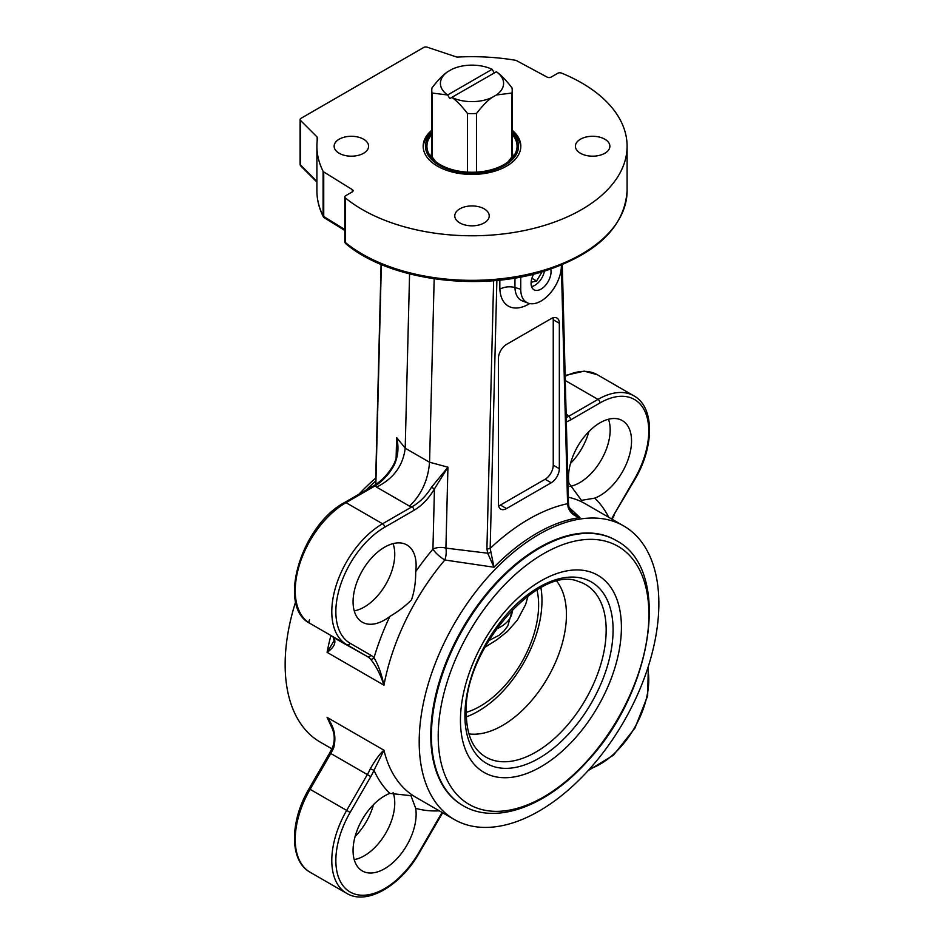 <?xml version="1.0" encoding="UTF-8"?>
<svg xmlns="http://www.w3.org/2000/svg" width="944" height="944" viewBox="0 0 944 944"><rect width="100%" height="100%" fill="white"/><g stroke="black" fill="none" stroke-linecap="round" stroke-linejoin="round"><path stroke-width="1.42" d="M512.214 132.715A46.527 26.869 180 0 1 474.466 173.059A46.527 26.869 180 0 1 429.532 135.252A46.527 26.869 180 0 1 431.786 132.715M512.214 132.113A48.828 28.19 180 0 1 520.805 147.17M423.195 147.17A48.828 28.19 180 0 1 431.786 132.113M512.214 134.485A45.064 26.019 180 0 1 516.25 151.158A45.064 26.019 180 0 1 472 172.256A45.064 26.019 180 0 1 427.75 151.158A45.064 26.019 180 0 1 430.877 135.594A45.064 26.019 180 0 1 431.786 134.485M431.786 152.739A41.217 23.801 0 0 0 430.83 156.81M513.17 156.81A41.217 23.801 0 0 0 512.214 152.739M534.811 285.324A14.125 8.154 -60 0 1 534.67 285.407A14.125 8.154 -60 0 1 531.566 286.634M544.405 271.105A13.712 7.918 -60 0 1 534.965 285.241A13.712 7.918 -60 0 1 531.519 286.504M541.124 272.096L541.714 272.438L536.617 280.982L531.106 282.303M531.897 278.256L536.617 280.982M550.718 269.064A14.125 8.154 -60 0 1 551.036 271.801A14.125 8.154 -60 0 1 544.877 286.008A14.125 8.154 -60 0 1 533.997 289.796A14.125 8.154 -60 0 1 531.071 283.33A14.125 8.154 -60 0 1 533.643 274.114M462.796 805.503A153.093 88.394 -60 0 1 462.477 805.315A153.093 88.394 -60 0 1 430.771 735.234A153.093 88.394 -60 0 1 497.594 581.162A153.093 88.394 -60 0 1 615.571 540.145A153.093 88.394 -60 0 1 615.889 540.334M556.96 581.469A90.471 52.239 -60 0 1 547.709 677.745A90.471 52.239 -60 0 1 468.956 733.901M512.214 130.237A48.828 28.19 180 0 1 520.828 146.237A48.828 28.19 180 0 1 490.679 172.28A48.828 28.19 180 0 1 437.473 166.168A48.828 28.19 180 0 1 423.172 146.237A48.828 28.19 180 0 1 431.786 130.237M580.454 153.27A17.228 9.947 180 0 1 575.403 146.237A17.228 9.947 180 0 1 586.035 137.045A17.228 9.947 180 0 1 604.821 139.193A17.228 9.947 180 0 1 609.871 146.237A17.228 9.947 180 0 1 599.228 155.43A17.228 9.947 180 0 1 580.454 153.27M459.811 208.848A17.228 9.947 180 0 1 478.596 206.689A17.228 9.947 180 0 1 489.228 215.881A17.228 9.947 180 0 1 484.189 222.914A17.228 9.947 180 0 1 465.404 225.073A17.228 9.947 180 0 1 454.772 215.881A17.228 9.947 180 0 1 459.811 208.848M363.546 139.193A17.228 9.947 180 0 1 368.597 146.237A17.228 9.947 180 0 1 357.965 155.43A17.228 9.947 180 0 1 339.179 153.27A17.228 9.947 180 0 1 334.129 146.237A17.228 9.947 180 0 1 344.772 137.045A17.228 9.947 180 0 1 363.546 139.193M419.195 741.913A169.46 97.846 -60 0 1 493.169 571.368A169.46 97.846 -60 0 1 623.76 525.973A169.46 97.846 -60 0 1 623.76 721.653A169.46 97.846 -60 0 1 454.288 819.486A169.46 97.846 -60 0 1 419.195 741.913M295.661 601.776A169.46 97.846 120 0 0 285.147 664.529A169.46 97.846 120 0 0 320.24 742.102L331.887 748.816M375.724 478.053A169.46 97.846 120 0 0 358.826 494.302M568.666 506.444A2.867 0.826 169.6 0 1 568.89 506.692L568.418 502.444A2.867 1.711 178.5 0 1 567.58 503.695L568.182 507.412C569.964 512.592 573.893 515.979 579.982 517.583L569.043 507.376M376.55 487.116L409.507 506.137C421.402 494.75 428.092 480.13 429.567 462.289L405.2 448.211C403.088 465.687 393.53 478.655 376.55 487.116L375.405 485.7C382.686 481.121 388.869 474.395 393.967 465.545L393.365 465.203C387.866 474.407 381.4 481.192 373.966 485.558A2.867 1.664 -120 0 1 375.405 485.7L346.011 502.668A2.867 1.664 -120 0 0 344.572 502.527C301.466 525.065 276.415 607.016 310.104 623.477L367.346 656.528L310.104 623.477A71.803 41.453 -60 0 1 299.106 565.94A71.803 41.453 -60 0 1 346.011 502.668L382.568 523.767A2.867 1.664 60 0 1 384.597 527.295L413.991 510.326A2.867 1.664 -120 0 0 411.962 506.81L382.568 523.767A71.803 41.453 120 0 0 335.663 587.05A71.803 41.453 120 0 0 346.66 644.587L367.346 656.528A34.468 19.895 -60 0 1 370.284 658.936C375.641 665.119 380.208 673.874 383.96 685.179A169.46 97.846 -60 0 1 444.825 559.993A11.493 5.05 95.9 0 0 445.91 548.11A11.493 6.431 1.4 0 0 432.93 549.16A11.493 2.797 -139.8 0 0 444.825 559.993L494.007 567.226L490.16 548.393A2.867 1.605 -178.6 0 1 486.915 548.665L487.67 553.208A2.867 1.145 -19.8 0 0 490.573 552.216M456.129 56.841A2.867 1.664 0 0 0 457.828 57.065A155.099 89.55 180 0 1 515.353 60.251A2.867 1.664 180 0 1 516.51 60.64L547.154 77.137A2.867 1.664 0 0 0 551.143 77.089L557.774 73.266A2.867 1.664 180 0 1 561.456 73.077A155.099 89.55 180 0 1 627.099 146.237A155.099 89.55 180 0 1 518.929 231.587A155.099 89.55 180 0 1 345.292 197.886A2.867 1.664 180 0 1 344.772 196.93A2.867 1.664 180 0 1 345.61 195.75L352.242 191.927A2.867 1.664 0 0 0 353.08 190.747A2.867 1.664 0 0 0 352.313 189.626L323.733 171.926A2.867 1.664 180 0 1 323.084 171.265A155.099 89.55 180 0 1 316.901 146.237A155.099 89.55 180 0 1 317.55 138.048A2.867 1.664 0 0 0 317.562 137.907A2.867 1.664 0 0 0 317.172 137.069L300.463 120.372A2.867 1.664 180 0 1 300.086 119.534A2.867 1.664 180 0 1 300.924 118.366L423.726 47.46A2.867 1.664 180 0 1 427.195 47.2L456.129 56.841M413.991 510.326C422.015 505.536 428.836 498.397 434.441 488.921L447.94 467.186L445.91 548.11L487.67 553.208L494.007 567.226A169.46 97.846 -60 0 1 579.982 517.583L572.406 512.934M529.702 303.567A41.064 23.706 120 0 1 499.872 289.124L499.824 289.147C504.627 286.74 509.666 286.185 514.952 287.507L514.952 278.02M498.609 505.866A11.493 6.632 120 0 0 500.438 505.052L545.113 479.257L551.213 482.773L506.527 508.568A11.493 6.632 120 0 1 500.78 509.135A11.493 6.632 120 0 1 498.408 503.872L498.408 358.472A11.493 6.632 120 0 1 506.527 344.407L551.213 318.612A11.493 6.632 120 0 1 556.948 318.034A11.493 6.632 120 0 1 559.332 323.296L559.332 468.696L553.243 465.18L553.243 319.78A11.493 6.632 120 0 0 553.031 317.798M551.213 482.773A11.493 6.632 120 0 0 559.332 468.696M572.489 513.017L568.89 506.692A2.867 0.826 169.6 0 1 568.182 507.412M375.771 484.437A2.867 1.605 -178.6 0 1 375.582 483.835L375.547 484.591M405.2 448.211L409.578 273.913M634.486 479.104L634.946 479.363C654.334 446.76 654.758 407.112 633.896 395.843A71.803 41.453 120 0 0 597.989 399.395L568.595 416.363A2.867 1.664 60 0 1 570.636 419.891L600.018 402.923A68.936 39.801 -60 0 1 645.059 411.667A68.936 39.801 -60 0 1 634.486 479.104L613.801 514.928A37.335 21.559 120 0 0 611.653 518.988M566.176 415.443L567.45 414.947L568.595 416.363L566.235 417.685M594.791 498.125L581.457 500.344L568.925 483.198A44.592 25.748 -60 0 1 585.056 435.798A44.592 25.748 -60 0 1 621.471 420.139A44.592 25.748 -60 0 1 628.303 458.949A44.592 25.748 -60 0 1 594.791 498.125A180.953 104.477 120 0 1 608.762 517.324M332.524 729.134C334.707 734.998 334.801 740.91 332.772 746.893L333.728 747.695C336.453 736.839 334.247 726.727 327.096 717.381L332.536 729.169M355.097 836.526A44.592 25.748 120 0 0 373.482 804.666M442.181 812.501A37.335 21.559 120 0 0 439.751 816.395L419.065 852.22A68.936 39.801 -60 0 1 350.13 892.021A68.936 39.801 -60 0 1 350.13 812.418L370.815 776.593A37.335 21.559 120 0 0 373.989 770.328L370.284 768.805A34.468 19.895 -60 0 1 367.346 774.587L346.66 810.424A71.803 41.453 120 0 0 346.66 893.331C366.862 905.78 400.976 885.578 419.525 852.479L442.653 812.772M389.837 793.397L410.947 795.674L415.69 808.324A44.592 25.748 -60 0 1 398.533 856.94A44.592 25.748 -60 0 1 361.493 870.439A44.592 25.748 -60 0 1 356.844 831.062A44.592 25.748 -60 0 1 389.837 793.397A180.953 104.477 120 0 1 373.989 770.328L383.96 750.22C380.208 753.265 375.641 759.46 370.284 768.805M370.284 658.936A2.867 2.301 -41.7 0 0 373.989 657.815A37.335 21.559 120 0 0 370.815 655.219A2.867 2.348 -60 0 1 367.346 656.528L333.256 637.448A2.867 2.301 -41.7 0 0 333.728 637.825A34.468 19.895 120 0 0 330.789 635.43L330.789 635.43A2.867 2.348 120 0 1 330.766 635.406M333.256 637.448L334.117 640.657L327.096 652.351C334.247 647.336 336.453 642.498 333.728 637.825M393.967 465.545C398.156 456.66 399.041 447.338 396.633 437.556L397.495 448.931C397.743 453.427 396.374 458.855 393.365 465.203M415.69 571.663C415.785 582.011 414.381 591.428 411.49 599.936C405.389 606.024 398.179 611.535 389.837 616.456A44.592 25.748 -60 0 1 361.493 621.683A44.592 25.748 -60 0 1 362.307 570.707A44.592 25.748 -60 0 1 406.05 544.511A44.592 25.748 -60 0 1 415.69 571.663A180.953 104.477 120 0 1 432.93 549.16L434.441 488.921L431.526 487.234C426.169 495.93 419.643 502.456 411.962 506.81L409.507 506.137M434.169 278.834L429.567 462.23L447.94 467.186L431.526 487.234M330.919 635.501A169.46 97.846 120 0 0 327.096 652.351L383.96 685.179C381.459 673.615 378.131 664.493 373.989 657.815A180.953 104.477 120 0 1 389.837 616.456M570.518 463.41A44.592 25.748 120 0 0 588.903 431.55M520.746 276.981L520.746 289.289L514.964 287.495L520.746 289.289A28.721 16.579 120 0 0 528.097 303.107A28.721 16.579 120 0 0 549.691 293.808A28.721 16.579 120 0 0 561.361 265.842L567.58 503.695A180.953 104.477 120 0 0 490.16 548.393L496.874 280.38M545.113 479.257A11.493 6.632 120 0 0 553.243 465.18M354.224 859.606A43.082 24.874 120 0 0 394.332 797.409A43.082 24.874 120 0 0 393.105 792.547M354.224 610.862A43.082 24.874 120 0 0 394.332 560.347A43.082 24.874 120 0 0 393.046 543.626M569.834 486.455A43.082 24.874 120 0 0 610.178 429.886A43.082 24.874 120 0 0 608.467 419.254M447.633 94.99L492.107 69.313A31.6 18.243 180 0 0 451.893 69.313L447.633 71.768C443.078 74.847 437.886 80.193 432.045 87.804A40.214 23.211 0 0 0 431.786 90.423A40.214 23.211 0 0 0 432.045 93.031L447.633 94.99A31.6 18.243 180 0 1 447.633 71.768M511.955 87.804C506.114 80.193 500.922 74.847 496.367 71.768A31.6 18.243 180 0 1 496.367 94.99L511.955 93.031A40.214 23.211 0 0 0 512.214 90.423A40.214 23.211 0 0 0 511.955 87.804M451.893 97.456C456.448 100.536 461.64 105.881 467.481 113.481A40.214 23.211 0 0 0 476.519 113.481C482.36 105.881 487.552 100.536 492.107 97.456A31.6 18.243 180 0 1 451.893 97.456L449.757 98.565L447.727 95.049M508.155 161.766L511.955 156.81A40.214 23.211 0 0 0 512.214 154.191L512.214 90.423M511.955 93.031L511.955 156.81M492.107 97.456L496.367 94.99M476.519 172.115L476.519 113.481M467.481 113.481L467.481 172.115M431.786 90.423L431.786 154.191A40.214 23.211 0 0 0 432.045 156.81L432.045 93.031M432.045 156.81L435.845 161.766M496.367 71.768L451.787 97.397M492.213 69.372L494.243 72.889M540.9 587.711A90.471 52.239 -60 0 1 541.667 607.971C539.107 644.15 514.303 687.09 484.26 707.398A90.471 52.239 -60 0 1 466.336 716.862M463.115 805.68C496.308 825.434 547.39 805.905 586.944 761.702C653.307 691.728 672.364 569.527 616.208 540.523A153.093 88.394 120 0 0 498.243 581.539A153.093 88.394 120 0 0 431.408 735.6A153.093 88.394 120 0 0 463.115 805.68L462.477 805.315M578.224 581.421A99.627 57.513 -60 0 1 585.54 699.587A99.627 57.513 -60 0 1 479.54 752.333C470.973 744.226 466.548 731.222 466.265 713.357C462.713 649.944 539.166 564.311 578.224 581.421M464.92 715.493A104.772 60.487 -60 0 1 576.041 577.244A104.772 60.487 -60 0 1 576.041 725.417A104.772 60.487 -60 0 1 464.92 715.493M438.205 736.178A148.987 86.022 -60 0 1 596.23 539.59A148.987 86.022 -60 0 1 596.23 750.291A148.987 86.022 -60 0 1 438.205 736.178M460.448 720.307A113.823 65.714 -60 0 1 581.174 570.117A113.823 65.714 -60 0 1 581.174 731.081A113.823 65.714 -60 0 1 460.448 720.307M375.653 481.074A169.46 97.846 120 0 0 366.06 490.125M568.288 497.228A169.46 97.846 -60 0 1 585.162 503.695L623.76 525.973M327.096 717.381L383.96 750.22A169.46 97.846 -60 0 0 415.702 797.208L454.288 819.486M352.313 189.626L352.313 191.88M344.772 229.51L323.733 216.483L323.733 171.926M323.084 171.265L323.084 215.822A155.099 89.55 180 0 1 316.901 190.794L316.901 146.237M323.934 217.38A2.867 2.254 -26.8 0 1 323.273 216.648A2.867 2.867 0 0 0 324.323 217.804A2.867 1.711 121.8 0 1 323.733 216.483A2.867 1.664 180 0 1 323.084 215.822A2.867 2.254 -26.8 0 0 323.273 216.648C319.037 208.246 316.913 199.621 316.901 190.794M317.172 137.069L317.172 140.892M316.901 181.354L300.463 164.929L300.463 120.372M300.086 164.091A2.867 2.867 0 0 0 300.924 166.132A2.867 2.03 135 0 1 300.463 164.929A2.867 1.664 180 0 1 300.086 164.091L300.086 119.534M345.292 197.886L345.292 242.443A2.867 1.912 129.3 0 0 345.823 243.705C388.633 280.25 479.375 292.428 545.313 270.834C597.41 253.346 624.668 226.666 627.099 190.794A155.099 89.55 180 0 1 518.929 276.144A155.099 89.55 180 0 1 345.292 242.443A2.867 1.664 180 0 1 344.772 241.487A2.867 2.867 0 0 0 345.823 243.705M493.629 280.675L486.915 548.665M499.824 280.085L499.824 289.147M375.854 484.39L381.364 264.532M405.2 448.164L396.633 437.556L396.102 458.595M634.946 479.363L613.801 514.928M565.267 380.515L597.989 399.395A2.867 1.664 60 0 1 600.018 402.923M566.341 422.003L570.636 419.891M567.45 414.947L566.14 414.192M565.161 376.302A71.803 41.453 -60 0 1 597.34 374.733L633.896 395.843M568.925 483.198A180.953 104.477 120 0 0 567.91 482.915M309.054 788.712L310.104 789.314A71.803 41.453 -60 0 0 310.104 872.232C289.242 860.963 289.666 821.315 309.054 788.712L329.739 752.875L330.789 753.489A34.468 19.895 120 0 0 333.728 747.695M350.13 812.418L310.104 789.314L330.789 753.489L370.815 776.593M415.69 808.324A180.953 104.477 120 0 0 439.302 810.837M647.643 668.458A68.936 39.801 -60 0 1 589.622 768.947M330.789 635.43L310.104 623.477A2.867 2.348 120 0 1 309.514 619.819M346.66 644.587A2.867 2.348 -60 0 0 350.13 643.277A68.936 39.801 -60 0 1 339.569 588.041A68.936 39.801 -60 0 1 384.597 527.295M370.815 655.219L350.13 643.277M528.097 303.107L522.539 300.994A29.677 17.134 -60 0 1 514.964 287.507M553.243 319.78L559.332 323.296M506.527 508.568L500.438 505.052M496.072 629.188A40.214 23.211 0 0 0 512.214 610.579A40.214 23.211 0 0 0 512.214 610.544L507.789 625.99L503.813 631.147L499.246 635.182L488.52 640.787M536.959 589.917A82.718 47.755 -60 0 1 466.277 712.342M484.791 647.36L496.815 639.831L507.27 631.571L517.383 620.125L525.643 604.467L528.121 595.794M512.226 609.73L512.214 610.414M616.208 540.523L615.571 540.145M300.924 166.132L316.901 182.098M324.323 217.804L344.772 230.454M344.772 241.487L344.772 196.93M627.099 190.794L627.099 146.237M568.418 502.444L562.282 264.674M375.582 483.835L381.081 264.403M614.261 515.188L612.113 519.247M565.137 375.476L584.23 371.134L597.34 374.733M329.739 752.875L332.772 746.893M588.1 770.623L613.399 755.212L634.946 728.119L647.643 695.905L648.339 666.299M373.966 485.558L344.572 502.527M310.104 872.232L346.66 893.331M433.792 159.029L433.461 159.725M510.208 159.029L510.539 159.725"/></g></svg>
